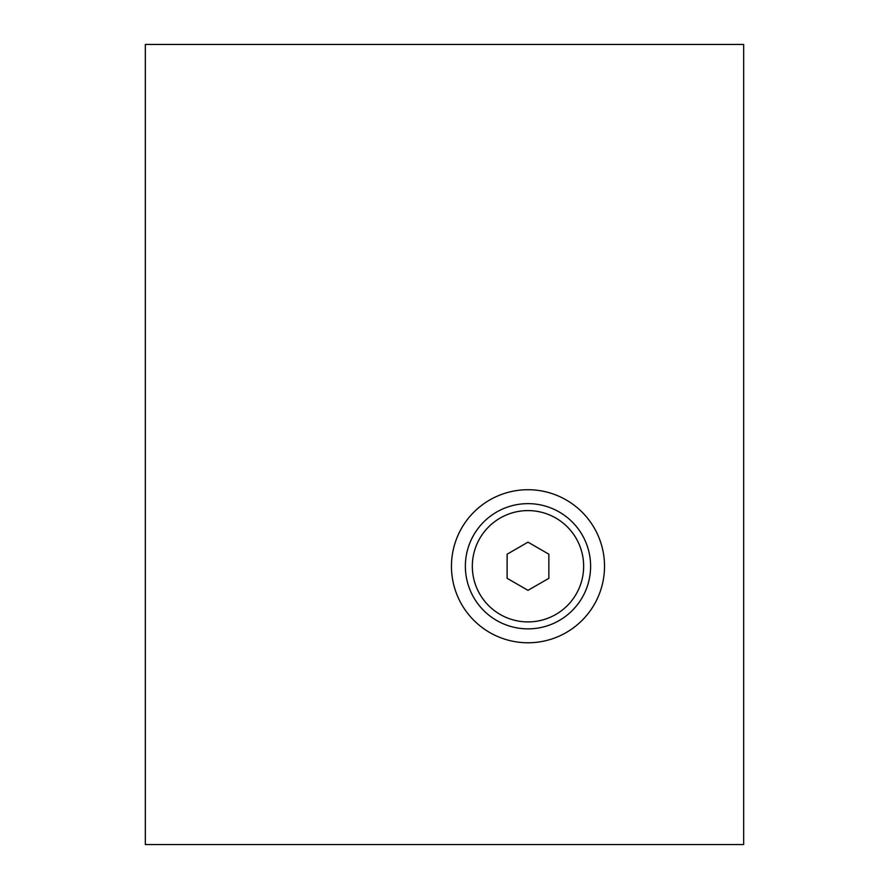<?xml version="1.0" encoding="UTF-8"?>
<svg xmlns="http://www.w3.org/2000/svg" width="889" height="889" viewBox="0 0 889 889"><rect width="100%" height="100%" fill="white"/><g stroke="black" fill="none" stroke-linecap="round" stroke-linejoin="round"><path stroke-width="1.33" d="M743.671 44.45L145.329 44.45L145.329 844.55L743.671 844.55L743.671 44.45M527.988 642.78A76.532 76.532 0 0 1 451.456 566.26A76.532 76.532 0 0 1 527.988 489.728A76.532 76.532 0 0 1 604.52 566.26A76.532 76.532 0 0 1 527.988 642.78M527.988 621.911A55.663 55.663 0 0 0 583.651 566.26A55.663 55.663 0 0 0 527.988 510.597A55.663 55.663 0 0 0 472.326 566.26A55.663 55.663 0 0 0 527.988 621.911M548.857 554.203L548.857 578.306L527.988 590.352L507.119 578.306L507.119 554.203L527.988 542.157L548.857 554.203M527.988 503.641A62.619 62.619 0 0 0 465.369 566.26A62.619 62.619 0 0 0 527.988 628.867A62.619 62.619 0 0 0 590.607 566.26A62.619 62.619 0 0 0 527.988 503.641"/></g></svg>
